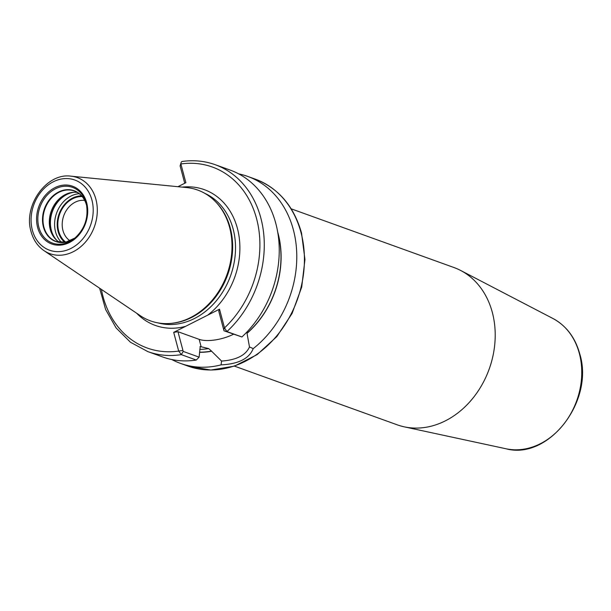 <?xml version="1.0" encoding="UTF-8"?>
<svg xmlns="http://www.w3.org/2000/svg" width="611" height="611" viewBox="0 0 611 611"><rect width="100%" height="100%" fill="white"/><g stroke="black" fill="none" stroke-linecap="round" stroke-linejoin="round"><path stroke-width="0.92" d="M70.907 176.167L186.576 187.554A69.539 56.243 109.8 0 1 215.507 201.691A69.539 56.243 109.8 0 1 229.606 227.391A69.539 56.243 -70.2 0 1 171.645 323.311A69.539 56.243 -70.2 0 1 140.354 315.727L44.038 250.67A40.418 32.696 -70.2 0 0 83.188 244.492A40.418 32.696 -70.2 0 0 95.912 199.316A40.418 32.696 109.8 0 0 70.907 176.167C46.451 172.608 23.058 205.777 31.062 231.607C33.322 239.879 37.645 246.233 44.038 250.67M171.645 323.311L172.745 323.188A69.02 55.822 -70.2 0 0 230.263 227.987A69.02 55.822 109.8 0 0 216.271 202.485L215.507 201.691M200.232 346.567L199.117 357.152L196.284 360.039L181.322 354.64L178.679 351.081L173.692 332.353L219.517 309.181L224.504 327.908L226.933 331.574L241.895 336.966L223.985 330.788L223.725 329.81M223.985 330.788L226.933 331.574A99.349 80.354 -70.2 0 0 264.013 237.267A99.349 80.354 -70.2 0 0 215.225 164.703C204.685 160.937 193.664 159.861 182.177 161.472A3.154 1.703 81.9 0 0 181.055 162.74A3.154 1.703 81.9 0 0 180.879 163.969L185.866 182.697L177.938 186.706M173.692 332.353L177.961 331.712L182.941 350.439L178.679 351.081A96.187 77.803 -70.2 0 1 101.403 289.415M199.117 357.152L183.201 351.417L182.941 350.439M233.524 334.225A25.54 9.776 -14.9 0 1 199.171 339.357L177.961 331.712M199.973 346.689A83.218 67.309 -70.2 0 0 200.561 346.613L208.656 348.591L211.566 351.081A85.578 69.219 109.8 0 1 199.56 352.173M196.284 360.039A99.349 80.354 109.8 0 1 162.786 357.007L147.824 351.608A99.349 80.354 -70.2 0 0 181.322 354.64L183.201 351.417M215.225 164.703L230.187 170.095A99.349 80.354 109.8 0 1 278.975 242.659A99.349 80.354 109.8 0 1 241.895 336.966M238.733 173.891A99.349 80.354 109.8 0 1 247.738 176.426A99.349 80.354 109.8 0 1 293.356 229.759A99.349 80.354 109.8 0 1 253.214 348.614C249.212 358.604 238.496 364.019 221.083 364.866A99.349 80.354 109.8 0 1 180.329 363.331A99.349 80.354 109.8 0 1 171.783 359.535M219.517 309.181L218.746 311.083L223.718 329.772M253.214 348.614L249.479 346.956L246.813 332.124M249.479 346.956C245.752 355.304 236.449 360.009 221.572 361.07L221.083 364.866M199.553 352.326A85.739 69.349 -70.2 0 0 211.605 351.226L221.572 361.07M247.119 333.262A85.739 69.349 -70.2 0 0 277.7 232.05M223.863 329.482L224.504 327.908A96.187 77.803 -70.2 0 0 256.582 218.685A96.187 77.803 -70.2 0 0 180.879 163.969L180.108 165.871L184.736 183.269M291.187 208.825L453.92 267.511A83.608 67.622 109.8 0 1 460.641 270.459A83.608 67.622 109.8 0 1 492.321 312.397A83.608 67.622 -70.2 0 1 474.273 396.44A83.608 67.622 -70.2 0 1 404.245 426.837A83.608 67.622 -70.2 0 1 397.196 424.813L234.456 366.126M77.475 192.457A26.831 21.706 109.8 0 0 72.594 192.358A26.831 21.706 109.8 0 0 50.232 229.369A26.831 21.706 -70.2 0 0 55.67 239.283A26.831 21.706 -70.2 0 0 59.488 242.323M65.782 242.177A24.99 20.209 -70.2 0 1 58.687 231.141A24.99 20.209 109.8 0 1 82.218 196.582M70.135 240.826A21.836 17.658 -70.2 0 1 62.948 230.5A21.836 17.658 109.8 0 1 67.21 209.153A21.836 17.658 109.8 0 1 84.715 200.408M81.996 196.314A25.25 20.423 -70.2 0 0 58.48 231.248A25.25 20.423 -70.2 0 0 65.438 242.239M32.36 230.164A37.302 30.168 -70.2 0 0 71.006 248.402A37.302 30.168 -70.2 0 0 91.925 200.041A37.302 30.168 109.8 0 0 53.287 181.803A37.302 30.168 109.8 0 0 32.36 230.164M37.63 227.506A30.703 24.83 109.8 0 1 54.853 187.692A30.703 24.83 109.8 0 1 86.663 202.707A30.703 24.83 109.8 0 1 69.44 242.514A30.703 24.83 109.8 0 1 37.63 227.506M204.708 193.297A69.02 55.822 109.8 0 1 233.142 229.026A69.02 55.822 -70.2 0 1 217.302 299.604A69.02 55.822 -70.2 0 1 157.974 322.883M136.704 313.267A72.174 58.373 -70.2 0 0 185.545 326.358M207.664 315.177A72.174 58.373 -70.2 0 0 237.404 228.384A72.174 58.373 109.8 0 0 182.2 187.126M199.171 339.357L201.156 346.834M187.967 366.088A99.349 80.354 -70.2 0 0 276.256 336.447A99.349 80.354 -70.2 0 0 300.994 232.516A99.349 80.354 109.8 0 0 255.367 179.176C278.494 188.188 293.876 206.121 301.521 232.974L304.95 259.507L301.712 287.063L292.081 313.466L276.814 336.6L257.109 354.632L234.525 366.104L210.833 370.045L187.967 366.088L180.329 363.331M199.805 349.377A83.218 67.309 -70.2 0 0 208.656 348.591M277.906 233.318A85.578 69.219 109.8 0 1 247.073 333.117M552.963 318.514C566.282 325.755 575.211 337.532 579.747 353.861C594.511 400.74 548.747 460.411 505.992 448.764A69.639 56.327 -70.2 0 0 564.32 423.446A69.639 56.327 -70.2 0 0 579.35 353.448A69.639 56.327 -70.2 0 0 552.963 318.514L460.641 270.459M74.282 238.611A29.611 23.951 -70.2 0 1 38.852 227.185A29.611 23.951 109.8 0 1 55.464 188.791A29.611 23.951 109.8 0 1 86.136 203.272A29.611 23.951 -70.2 0 1 86.487 204.754A29.611 23.951 -70.2 0 1 74.282 238.611C84.494 229.537 88.557 218.257 86.487 204.754M75.016 238L65.614 242.208L56.235 241.498A26.831 21.706 -70.2 0 1 43.916 227.093A26.831 21.706 109.8 0 1 50.598 199.018A26.831 21.706 109.8 0 1 74.443 191.014C80.446 193.32 84.486 198.056 86.556 205.235L86.67 205.693A26.999 21.836 -70.2 0 0 86.556 205.227A26.999 21.836 109.8 0 0 58.58 192.022A26.999 21.836 109.8 0 0 43.434 227.032A26.999 21.836 -70.2 0 0 75.016 238.007M74.443 191.014A26.831 21.706 109.8 0 1 81.202 195.375M56.235 241.498A26.831 21.706 -70.2 0 0 64.224 242.452M56.197 239.81A27.541 22.279 -70.2 0 1 51.133 230.187A27.541 22.279 109.8 0 1 73.335 192.289M74.175 192.251A27.61 22.332 109.8 0 0 51.347 230.309A27.61 22.332 -70.2 0 0 56.823 240.375M61.635 242.514A27.61 22.332 -70.2 0 1 55.548 231.821A27.61 22.332 109.8 0 1 79.247 193.679M81.591 195.856A25.715 20.797 109.8 0 0 58.106 231.439A25.715 20.797 -70.2 0 0 64.827 242.338M181.055 162.74L180.108 165.871M99.624 288.216L105.634 309.548L116.105 327.916L130.441 342.229L147.824 351.608M247.738 176.426L255.367 179.176M505.992 448.764L404.245 426.837"/></g></svg>
